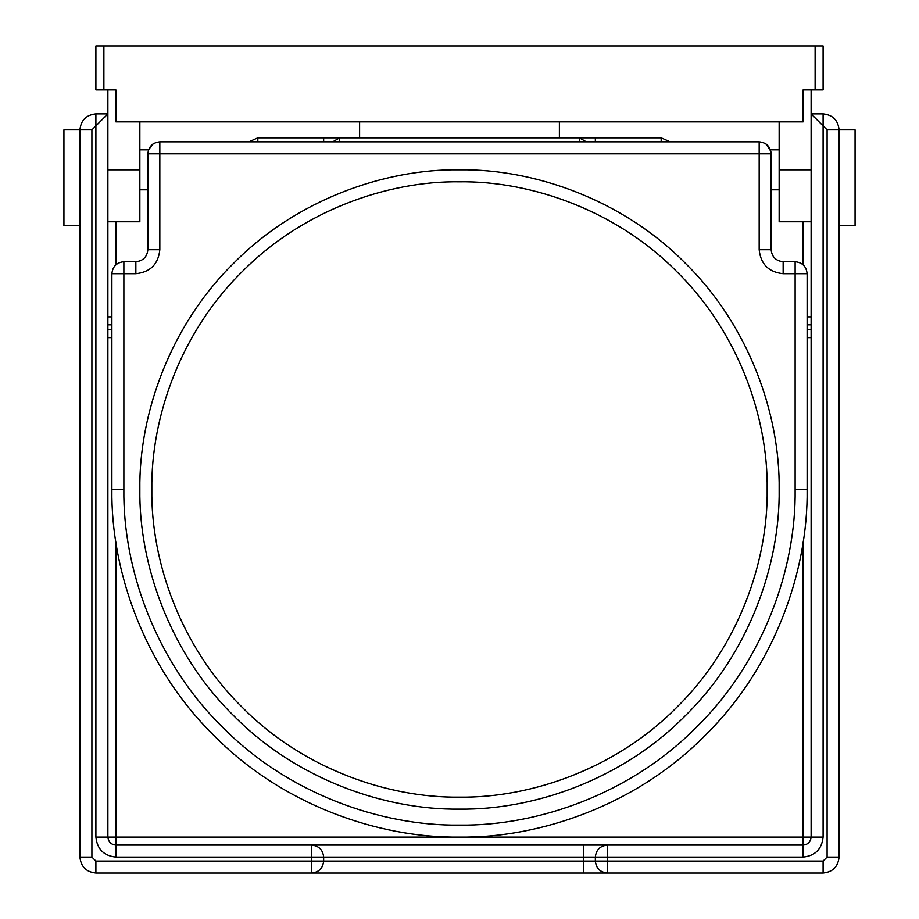 <?xml version="1.0" encoding="UTF-8"?>
<svg xmlns="http://www.w3.org/2000/svg" width="919" height="919" viewBox="0 0 919 919"><rect width="100%" height="100%" fill="white"/><g stroke="black" fill="none" stroke-linecap="round" stroke-linejoin="round"><path stroke-width="1.38" d="M115.874 121.871L803.126 121.871L803.126 89.901L823.102 89.901L823.102 45.95L95.898 45.95L95.898 89.901L115.874 89.901L115.874 121.871M811.121 89.901L811.121 837.094C810.604 841.907 807.95 844.572 803.126 845.078L607.344 845.078L607.344 857.071L595.351 857.071C596.109 849.834 600.107 845.848 607.344 845.078L115.874 845.078C111.05 844.572 108.396 841.907 107.879 837.094L107.879 89.901M359.605 121.871L359.605 137.85L559.395 137.85L559.395 121.871M811.121 221.755L779.151 221.755L779.151 121.871M107.879 221.755L139.849 221.755L139.849 121.871M759.174 141.848L759.174 249.727L771.156 249.727L771.156 153.829C770.398 146.603 766.4 142.606 759.174 141.848L159.826 141.848C152.6 142.606 148.602 146.603 147.844 153.829L147.844 249.727L159.826 249.727L159.826 141.848M770.915 151.405L766.055 144.019M152.945 144.019L148.522 149.831L147.844 153.829L771.156 153.829M151.83 489.471C150.842 417.318 180.756 332.046 241.95 271.921C302.087 210.715 387.358 180.813 459.5 181.801C531.641 180.813 616.913 210.715 677.05 271.921C738.244 332.046 768.158 417.318 767.17 489.471C768.158 561.612 738.244 646.884 677.05 707.021C616.913 768.215 531.641 798.117 459.5 797.129C387.358 798.117 302.087 768.215 241.95 707.021C180.756 646.884 150.842 561.612 151.83 489.471M771.156 249.727C771.926 256.952 775.923 260.95 783.149 261.72L783.149 273.701L795.13 273.701L795.13 489.471C796.21 568.172 763.586 661.198 696.832 726.803C631.227 793.556 538.201 826.181 459.5 825.101C380.799 826.181 287.773 793.556 222.168 726.803C155.414 661.198 122.79 568.172 123.87 489.471L123.87 273.701L135.851 273.701C150.314 272.173 158.298 264.19 159.826 249.727M135.851 273.701L135.851 261.72C143.077 260.95 147.074 256.952 147.844 249.727M795.13 261.72C802.367 262.478 806.365 266.476 807.123 273.701L795.13 273.701L795.13 261.72L783.149 261.72M111.877 273.701C112.635 266.476 116.633 262.478 123.87 261.72L123.87 273.701L111.877 273.701L111.877 489.471C110.762 570.986 144.547 667.332 213.69 735.269C281.639 804.412 377.985 838.208 459.5 837.094C541.015 838.208 637.361 804.412 705.31 735.269C774.453 667.332 808.238 570.986 807.123 489.471L807.123 273.701M135.851 261.72L123.87 261.72M332.712 141.848L339.628 137.85L257.825 137.85L248.888 141.848M107.879 337.629L111.877 337.629M670.112 141.848L661.175 137.85L579.372 137.85L586.288 141.848M811.121 316.86L807.123 316.86M807.123 337.629L811.121 337.629M579.372 141.848L579.372 137.85L559.395 137.85M359.605 137.85L339.628 137.85L339.628 141.848M111.877 316.86L107.879 316.86M323.649 141.848L323.649 137.85L339.628 137.85M579.372 137.85L595.351 137.85L595.351 141.848M95.898 113.876L95.898 125.869L107.879 113.876L95.898 113.876C86.26 114.898 80.929 120.217 79.919 129.855L79.919 857.071C80.929 866.709 86.26 872.039 95.898 873.05L311.656 873.05L311.656 861.069L323.649 861.069C322.891 868.294 318.893 872.292 311.656 873.05L607.344 873.05C600.107 872.292 596.109 868.294 595.351 861.069L607.344 861.069L607.344 873.05L823.102 873.05C832.74 872.039 838.071 866.709 839.081 857.071L839.081 129.855C838.071 120.217 832.74 114.898 823.102 113.876L811.121 113.876L827.1 129.855L827.1 857.071L823.102 861.069L607.344 861.069L607.344 857.071L803.126 857.071C815.176 855.796 821.839 849.133 823.102 837.094L823.102 113.876M311.656 845.078C318.893 845.848 322.891 849.834 323.649 857.071L311.656 857.071L311.656 845.078M607.344 873.05L583.37 873.05L583.37 861.069L323.649 861.069L323.649 857.071L583.37 857.071L583.37 845.078L607.344 845.078M595.351 857.071L595.351 861.069L583.37 861.069L583.37 857.071L595.351 857.071M827.1 129.855L855.072 129.855L855.072 225.752L839.081 225.752M79.919 857.071L91.9 857.071L91.9 129.855L63.928 129.855L63.928 225.752L79.919 225.752M103.881 89.901L103.881 45.95M815.119 45.95L815.119 89.901M811.121 169.82L779.151 169.82M107.879 169.82L139.849 169.82M779.151 489.471C780.174 414.515 749.111 325.923 685.528 263.443C623.048 199.86 534.456 168.786 459.5 169.82C384.544 168.786 295.952 199.86 233.472 263.443C169.889 325.923 138.826 414.515 139.849 489.471C138.826 564.427 169.889 653.018 233.472 715.499C295.952 779.082 384.544 810.144 459.5 809.122C534.456 810.144 623.048 779.082 685.528 715.499C749.111 653.018 780.174 564.427 779.151 489.471M759.174 249.727C760.702 264.19 768.686 272.173 783.149 273.701M795.13 489.471L807.123 489.471M123.87 489.471L111.877 489.471M111.877 329.645L107.879 329.645M661.175 141.848L661.175 137.85M807.123 324.844L811.121 324.844M811.121 329.645L807.123 329.645M107.879 324.844L111.877 324.844M257.825 141.848L257.825 137.85M803.126 542.026L803.126 837.094L115.874 837.094L115.874 542.026M803.126 221.755L803.126 264.764M115.874 264.764L115.874 221.755M91.9 129.855L95.898 125.869L95.898 837.094L115.874 837.094L115.874 857.071L311.656 857.071L311.656 861.069L95.898 861.069L91.9 857.071M95.898 837.094C97.161 849.133 103.824 855.796 115.874 857.071M803.126 857.071L803.126 837.094L823.102 837.094M823.102 873.05L823.102 861.069M839.081 857.071L827.1 857.071M95.898 873.05L95.898 861.069M779.151 149.831L770.478 149.831M779.151 189.796L771.156 189.796M139.849 149.831L148.522 149.831M139.849 189.796L147.844 189.796"/></g></svg>
